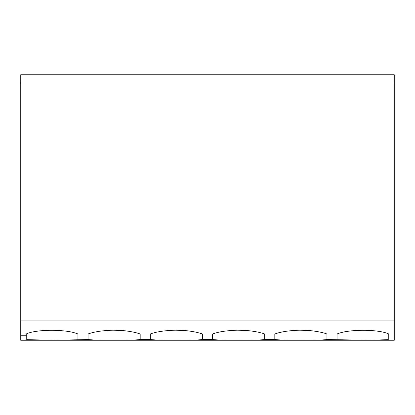 <?xml version="1.0" encoding="UTF-8"?>
<svg xmlns="http://www.w3.org/2000/svg" width="415" height="415" viewBox="0 0 415 415"><rect width="100%" height="100%" fill="white"/><g stroke="black" fill="none" stroke-linecap="round" stroke-linejoin="round"><path stroke-width="0.62" d="M386.375 340.248L375.871 340.248L394.25 340.248L394.25 74.752L20.75 74.752L20.75 320.899L394.25 320.899M388.248 339.678L388.248 333.665L388.248 339.678L369.749 340.212L326.932 339.579L326.932 333.982C322.725 332.446 317.034 331.315 309.855 330.589L299.889 330.19C289.234 330.501 280.877 331.761 274.818 333.982L274.818 339.579L264.682 339.579L264.682 333.982C260.475 332.446 254.784 331.315 247.605 330.589L237.639 330.19C226.984 330.501 218.627 331.761 212.568 333.982L202.432 333.982C198.225 332.446 192.534 331.315 185.355 330.589L175.389 330.19C164.734 330.501 156.377 331.761 150.318 333.982L140.182 333.982C135.975 332.446 130.284 331.315 123.105 330.589L113.139 330.19C102.484 330.501 94.127 331.761 88.068 333.982L77.932 333.982C67.209 329.282 38.382 328.976 26.752 333.665L26.752 335.751L20.75 335.751M261.875 340.248L375.871 340.248M324.125 340.248L313.621 340.248M388.248 333.665C376.618 328.976 347.791 329.282 337.068 333.982L337.068 339.579M337.068 333.982L326.932 333.982M326.932 339.579C322.683 339.994 316.987 340.201 309.855 340.196L299.889 340.222C289.322 340.31 280.965 340.098 274.818 339.579M288.129 340.248L277.625 340.248M75.125 340.248L90.875 340.248M350.379 340.248L339.875 340.248M274.818 333.982L264.682 333.982M264.682 339.579C260.433 339.994 254.737 340.201 247.605 340.196L237.639 340.222C227.072 340.31 218.715 340.098 212.568 339.579L202.432 339.579C198.183 339.994 192.487 340.201 185.355 340.196L175.389 340.222C164.822 340.31 156.465 340.098 150.318 339.579L140.182 339.579C135.933 339.994 130.237 340.201 123.105 340.196L113.139 340.222C102.572 340.31 94.215 340.098 88.068 339.579L54.547 340.222L26.752 339.678L26.752 333.665L26.752 339.678M394.25 340.248L20.75 340.248L20.75 320.899M140.182 339.579L140.182 333.982M150.318 333.982L150.318 339.579M199.625 340.248L215.375 340.248M225.879 340.248L251.371 340.248M137.375 340.248L189.121 340.248M202.432 339.579L202.432 333.982M212.568 333.982L212.568 339.579M163.629 340.248L153.125 340.248M101.379 340.248L126.871 340.248M20.75 340.248L64.621 340.248M77.932 339.579L77.932 333.982M88.068 333.982L88.068 339.579M394.25 83L20.75 83"/></g></svg>
